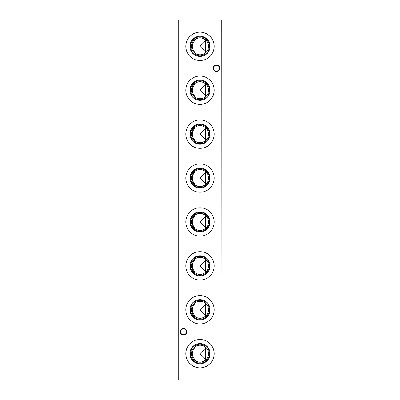 <?xml version="1.0" encoding="UTF-8"?>
<svg xmlns="http://www.w3.org/2000/svg" width="400" height="400" viewBox="0 0 400 400"><rect width="100%" height="100%" fill="white"/><g stroke="black" fill="none" stroke-linecap="round" stroke-linejoin="round"><path stroke-width="0.6" d="M190.555 353.66A9.445 9.445 0 0 1 200 344.215A9.445 9.445 0 0 1 209.445 353.66A9.445 9.445 0 0 1 200 363.105A9.445 9.445 0 0 1 190.555 353.66M191.465 353.66A8.535 8.535 0 0 1 200 345.125A8.535 8.535 0 0 1 208.535 353.66A8.535 8.535 0 0 1 200 362.195A8.535 8.535 0 0 1 191.465 353.66M189.905 353.66A10.095 10.095 0 0 1 200 343.565A10.095 10.095 0 0 1 210.095 353.66A10.095 10.095 0 0 1 200 363.755A10.095 10.095 0 0 1 189.905 353.66M194.185 358.68L194.65 360.31C198.205 362.75 201.77 362.75 205.35 360.31L205.35 347.01C201.795 344.565 198.23 344.565 194.65 347.01L194.185 348.635A7.685 7.685 0 0 0 194.185 358.68M185.825 353.66A14.175 14.175 0 0 1 200 339.485A14.175 14.175 0 0 1 214.175 353.66A14.175 14.175 0 0 1 200 367.83A14.175 14.175 0 0 1 185.825 353.66M190.555 309.755A9.445 9.445 0 0 1 200 300.31A9.445 9.445 0 0 1 209.445 309.755A9.445 9.445 0 0 1 200 319.2A9.445 9.445 0 0 1 190.555 309.755M191.465 309.755A8.535 8.535 0 0 1 200 301.22A8.535 8.535 0 0 1 208.535 309.755A8.535 8.535 0 0 1 200 318.29A8.535 8.535 0 0 1 191.465 309.755M189.905 309.755A10.095 10.095 0 0 1 200 299.66A10.095 10.095 0 0 1 210.095 309.755A10.095 10.095 0 0 1 200 319.85A10.095 10.095 0 0 1 189.905 309.755M194.185 314.78L194.65 316.405C198.205 318.845 201.77 318.845 205.35 316.405L205.35 303.105C201.795 300.665 198.23 300.665 194.65 303.105L194.185 304.735A7.685 7.685 0 0 0 194.185 314.78M185.825 309.755A14.175 14.175 0 0 1 200 295.585A14.175 14.175 0 0 1 214.175 309.755A14.175 14.175 0 0 1 200 323.93A14.175 14.175 0 0 1 185.825 309.755M190.555 265.855A9.445 9.445 0 0 1 200 256.41A9.445 9.445 0 0 1 209.445 265.855A9.445 9.445 0 0 1 200 275.3A9.445 9.445 0 0 1 190.555 265.855M191.465 265.855A8.535 8.535 0 0 1 200 257.32A8.535 8.535 0 0 1 208.535 265.855A8.535 8.535 0 0 1 200 274.39A8.535 8.535 0 0 1 191.465 265.855M189.905 265.855A10.095 10.095 0 0 1 200 255.76A10.095 10.095 0 0 1 210.095 265.855A10.095 10.095 0 0 1 200 275.95A10.095 10.095 0 0 1 189.905 265.855M194.185 270.875L194.65 272.505C198.205 274.945 201.77 274.945 205.35 272.505L205.35 259.205C201.795 256.76 198.23 256.76 194.65 259.205L194.185 260.83A7.685 7.685 0 0 0 194.185 270.875M185.825 265.855A14.175 14.175 0 0 1 200 251.68A14.175 14.175 0 0 1 214.175 265.855A14.175 14.175 0 0 1 200 280.025A14.175 14.175 0 0 1 185.825 265.855M190.555 221.95A9.445 9.445 0 0 1 200 212.505A9.445 9.445 0 0 1 209.445 221.95A9.445 9.445 0 0 1 200 231.395A9.445 9.445 0 0 1 190.555 221.95M191.465 221.95A8.535 8.535 0 0 1 200 213.415A8.535 8.535 0 0 1 208.535 221.95A8.535 8.535 0 0 1 200 230.485A8.535 8.535 0 0 1 191.465 221.95M189.905 221.95A10.095 10.095 0 0 1 200 211.855A10.095 10.095 0 0 1 210.095 221.95A10.095 10.095 0 0 1 200 232.045A10.095 10.095 0 0 1 189.905 221.95M194.185 226.975L194.65 228.6C198.205 231.04 201.77 231.04 205.35 228.6L205.35 215.3C201.795 212.86 198.23 212.86 194.65 215.3L194.185 216.93A7.685 7.685 0 0 0 194.185 226.975M185.825 221.95A14.175 14.175 0 0 1 200 207.78A14.175 14.175 0 0 1 214.175 221.95A14.175 14.175 0 0 1 200 236.125A14.175 14.175 0 0 1 185.825 221.95M190.555 178.05A9.445 9.445 0 0 1 200 168.605A9.445 9.445 0 0 1 209.445 178.05A9.445 9.445 0 0 1 200 187.495A9.445 9.445 0 0 1 190.555 178.05M191.465 178.05A8.535 8.535 0 0 1 200 169.515A8.535 8.535 0 0 1 208.535 178.05A8.535 8.535 0 0 1 200 186.585A8.535 8.535 0 0 1 191.465 178.05M189.905 178.05A10.095 10.095 0 0 1 200 167.955A10.095 10.095 0 0 1 210.095 178.05A10.095 10.095 0 0 1 200 188.145A10.095 10.095 0 0 1 189.905 178.05M194.185 183.07L194.65 184.7C198.205 187.14 201.77 187.14 205.35 184.7L205.35 171.4C201.795 168.96 198.23 168.96 194.65 171.4L194.185 173.025A7.685 7.685 0 0 0 194.185 183.07M185.825 178.05A14.175 14.175 0 0 1 200 163.875A14.175 14.175 0 0 1 214.175 178.05A14.175 14.175 0 0 1 200 192.22A14.175 14.175 0 0 1 185.825 178.05M190.555 134.145A9.445 9.445 0 0 1 200 124.7A9.445 9.445 0 0 1 209.445 134.145A9.445 9.445 0 0 1 200 143.59A9.445 9.445 0 0 1 190.555 134.145M191.465 134.145A8.535 8.535 0 0 1 200 125.61A8.535 8.535 0 0 1 208.535 134.145A8.535 8.535 0 0 1 200 142.68A8.535 8.535 0 0 1 191.465 134.145M189.905 134.145A10.095 10.095 0 0 1 200 124.05A10.095 10.095 0 0 1 210.095 134.145A10.095 10.095 0 0 1 200 144.24A10.095 10.095 0 0 1 189.905 134.145M194.185 139.17L194.65 140.795C198.205 143.24 201.77 143.24 205.35 140.795L205.35 127.495C201.795 125.055 198.23 125.055 194.65 127.495L194.185 129.125A7.685 7.685 0 0 0 194.185 139.17M185.825 134.145A14.175 14.175 0 0 1 200 119.975A14.175 14.175 0 0 1 214.175 134.145A14.175 14.175 0 0 1 200 148.32A14.175 14.175 0 0 1 185.825 134.145M190.555 90.245A9.445 9.445 0 0 1 200 80.8A9.445 9.445 0 0 1 209.445 90.245A9.445 9.445 0 0 1 200 99.69A9.445 9.445 0 0 1 190.555 90.245M191.465 90.245A8.535 8.535 0 0 1 200 81.71A8.535 8.535 0 0 1 208.535 90.245A8.535 8.535 0 0 1 200 98.78A8.535 8.535 0 0 1 191.465 90.245M189.905 90.245A10.095 10.095 0 0 1 200 80.15A10.095 10.095 0 0 1 210.095 90.245A10.095 10.095 0 0 1 200 100.34A10.095 10.095 0 0 1 189.905 90.245M194.185 95.265L194.65 96.895C198.205 99.335 201.77 99.335 205.35 96.895L205.35 83.595C201.795 81.155 198.23 81.155 194.65 83.595L194.185 85.22A7.685 7.685 0 0 0 194.185 95.265M185.825 90.245A14.175 14.175 0 0 1 200 76.07A14.175 14.175 0 0 1 214.175 90.245A14.175 14.175 0 0 1 200 104.415A14.175 14.175 0 0 1 185.825 90.245M190.555 46.34A9.445 9.445 0 0 1 200 36.895A9.445 9.445 0 0 1 209.445 46.34A9.445 9.445 0 0 1 200 55.785A9.445 9.445 0 0 1 190.555 46.34M191.465 46.34A8.535 8.535 0 0 1 200 37.805A8.535 8.535 0 0 1 208.535 46.34A8.535 8.535 0 0 1 200 54.875A8.535 8.535 0 0 1 191.465 46.34M189.905 46.34A10.095 10.095 0 0 1 200 36.245A10.095 10.095 0 0 1 210.095 46.34A10.095 10.095 0 0 1 200 56.435A10.095 10.095 0 0 1 189.905 46.34M194.185 51.365L194.65 52.99C198.205 55.435 201.77 55.435 205.35 52.99L205.35 39.69C201.795 37.25 198.23 37.25 194.65 39.69L194.185 41.32A7.685 7.685 0 0 0 194.185 51.365M185.825 46.34A14.175 14.175 0 0 1 200 32.17A14.175 14.175 0 0 1 214.175 46.34A14.175 14.175 0 0 1 200 60.515A14.175 14.175 0 0 1 185.825 46.34M214.305 66.18L216.465 65.27A3.02 3.02 0 0 0 213.445 68.295A3.02 3.02 0 0 0 216.465 71.315L214.305 70.405M216.465 71.575A3.285 3.285 0 0 1 213.18 68.295A3.285 3.285 0 0 1 216.465 65.01A3.285 3.285 0 0 1 219.745 68.295A3.285 3.285 0 0 1 216.465 71.575M181.375 329.595L183.535 328.685A3.02 3.02 0 0 0 180.515 331.705A3.02 3.02 0 0 0 183.535 334.73L181.375 333.82M183.535 334.99A3.285 3.285 0 0 1 180.255 331.705A3.285 3.285 0 0 1 183.535 328.425A3.285 3.285 0 0 1 186.82 331.705A3.285 3.285 0 0 1 183.535 334.99M218.625 70.405L216.465 71.315A3.02 3.02 0 0 0 219.485 68.295A3.02 3.02 0 0 0 216.465 65.27L218.625 66.18M185.695 333.82L183.535 334.73A3.02 3.02 0 0 0 186.555 331.705A3.02 3.02 0 0 0 183.535 328.685L185.695 329.595M205.02 348.635L205.02 358.68L200 353.66L205.02 348.635L205.515 347.01M205.02 304.735L205.02 314.78L200 309.755L205.02 304.735L205.515 303.105M205.02 260.83L205.02 270.875L200 265.855L205.02 260.83L205.515 259.205M205.02 216.93L205.02 226.975L200 221.95L205.02 216.93L205.515 215.3M205.02 173.025L205.02 183.07L200 178.05L205.02 173.025L205.515 171.4M205.02 129.125L205.02 139.17L200 134.145L205.02 129.125L205.515 127.495M205.02 85.22L205.02 95.265L200 90.245L205.02 85.22L205.515 83.595M205.02 41.32L205.02 51.365L200 46.34L205.02 41.32L205.515 39.69M205.515 52.99L205.02 51.365M205.515 96.895L205.02 95.265M205.515 140.795L205.02 139.17M205.515 184.7L205.02 183.07M205.515 228.6L205.02 226.975M205.515 272.505L205.02 270.875M205.515 316.405L205.02 314.78M205.515 360.31L205.02 358.68M221.95 20.175L221.95 379.825L221.775 20.175L178.225 20.175L178.225 379.825L221.775 379.825L178.225 380L178.05 20.175L221.775 20"/></g></svg>
